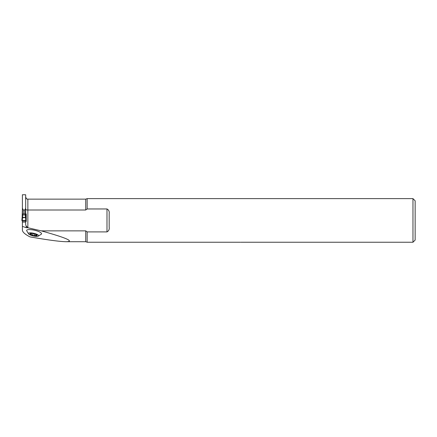 <?xml version="1.0" encoding="UTF-8"?>
<svg xmlns="http://www.w3.org/2000/svg" width="437" height="437" viewBox="0 0 437 437"><rect width="100%" height="100%" fill="white"/><g stroke="black" fill="none" stroke-linecap="round" stroke-linejoin="round"><path stroke-width="0.66" d="M28.651 233.97L26.662 230.709A7.658 1.95 13.1 0 1 26.624 230.501A7.658 1.95 13.1 0 1 34.911 230.315A7.658 1.95 13.1 0 1 41.4 234.139L38.172 236.188A5.244 1.333 -166.9 0 0 34.61 233.511A5.244 1.333 -166.9 0 0 28.405 233.5A5.244 1.333 -166.9 0 0 28.651 233.97A5.244 1.333 -166.9 0 0 33.223 235.909A5.244 1.333 -166.9 0 0 38.177 236.188M27.935 227.759L26.22 227.682L22.396 226.371L22.396 230.141C22.511 232.096 25.035 234.341 29.973 236.881C48.125 240.05 60.257 241.656 66.364 241.716C74.53 241.426 66.167 237.804 41.269 230.862L27.935 227.759A2.851 2.185 -90 0 0 27.859 227.633L26.22 226.049L25.674 224.837L25.674 221.433L26.051 220.434M22.396 194.76L22.396 208.247L23.27 210.028L24.8 210.028L25.674 208.247L25.674 194.76L22.396 194.76M41.269 230.862L85.723 230.862L87.149 231.9L106.989 231.9L106.989 208.962L87.149 208.962L85.723 210L27.859 210C26.515 209.957 25.788 209.771 25.674 209.443M22.396 226.371L22.396 222.04L25.674 222.04M22.664 213.988L22.533 217.26A0.437 0.29 -153.2 0 0 22.15 217.353L22.396 208.247M25.674 214.114L26.22 213.955L26.22 221.45L25.674 221.45M85.723 210L85.723 199.146L87.149 198.622L412.965 198.622L412.965 242.24L240.896 242.24M87.149 198.622L87.149 208.962M106.989 208.962C108.764 209.891 109.49 211.459 109.174 213.671L109.174 227.191C109.49 229.403 108.764 230.976 106.989 231.9M87.149 231.9L87.149 242.235L240.372 242.235M240.35 242.235C241.164 242.24 241.164 242.24 240.35 242.235C241.164 242.24 241.164 242.24 240.35 242.235C241.164 242.24 241.164 242.24 240.35 242.235C241.164 242.24 241.164 242.24 240.35 242.235C241.164 242.24 241.164 242.24 240.35 242.235M25.674 208.247L25.674 213.955L22.833 213.955M26.22 214.982L25.674 214.791M23.27 213.955L23.27 210.028M24.8 213.955L24.8 210.028M412.965 198.622L415.15 200.807L415.15 240.055L412.965 242.24M30.426 234.418L30.492 233.948L30.426 234.418L33.523 235.565A3.665 0.929 13.1 0 1 30.426 234.418A3.665 0.929 13.1 0 1 30.426 233.462A3.665 0.929 13.1 0 1 30.443 233.456A3.665 0.929 13.1 0 1 33.523 233.658A3.665 0.929 13.1 0 1 36.615 234.806A3.665 0.929 13.1 0 1 36.795 234.937A3.665 0.929 13.1 0 1 36.615 235.762A3.665 0.929 13.1 0 1 33.523 235.565L35.796 235.456L36.025 234.472M30.492 233.948L30.443 233.456M30.53 233.926L30.546 233.434M33.092 233.571L32.72 235.095M36.621 235.248L36.615 235.762L35.796 235.456M36.653 235.286L36.615 235.762M35.829 235.488L36.063 234.489M31.317 234.511L31.573 233.385M22.396 221.45L22.396 222.04M25.674 217.244L25.674 214.982L25.92 217.353A0.437 0.29 153.2 0 0 25.537 217.26L25.237 213.955M25.51 213.955L25.674 214.971L22.396 214.971L22.396 216.233L22.833 216.086M22.396 221.433L22.019 220.434M25.941 217.484L26.22 220.434L25.783 220.434L26.22 220.434L25.941 217.473L22.533 217.779L22.129 217.462L22.396 216.233M22.129 217.484L21.85 220.434L25.783 220.434L25.537 217.779M22.533 217.779L22.287 220.434L21.85 220.434L22.129 217.473M25.745 217.692L25.537 217.26M22.533 217.26L22.325 217.692M22.134 217.429A0.437 0.306 27.2 0 1 22.462 217.38L25.608 217.38A0.437 0.306 152.8 0 1 25.936 217.429L25.674 216.233L25.237 216.086M25.674 196.961C26.903 200.162 27.181 198.627 27.859 199.146L27.859 227.633M66.364 241.716L85.723 241.716L85.723 230.862M26.22 227.682L26.22 226.049M34.403 235.346L34.725 233.975L34.403 235.357M32.753 235.008L33.086 233.571M31.355 234.489L31.611 233.391M22.211 220.751L25.859 220.751M22.396 221.876L25.674 221.876M27.859 199.146L85.723 199.146M85.723 241.716L87.018 242.142"/></g></svg>
